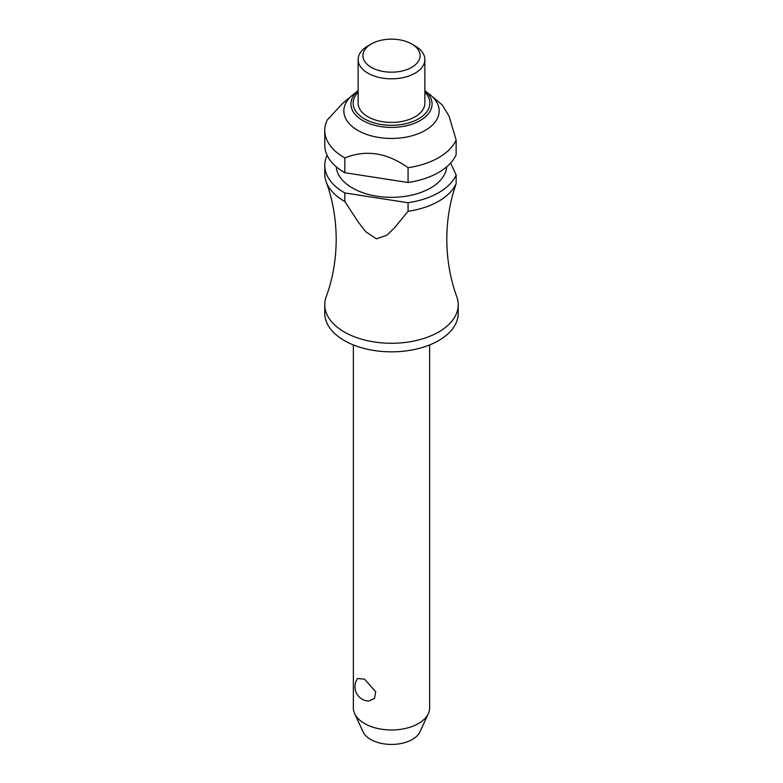<?xml version="1.0" encoding="UTF-8"?>
<svg xmlns="http://www.w3.org/2000/svg" width="783" height="783" viewBox="0 0 783 783"><rect width="100%" height="100%" fill="white"/><g stroke="black" fill="none" stroke-linecap="round" stroke-linejoin="round"><path stroke-width="1.17" d="M408.07 211.302A66.731 38.524 0 0 0 456.146 183.545L454.874 187.509C449.559 203.883 446.868 221.168 446.79 239.363C446.917 259.79 450.245 278.944 456.802 296.806A66.731 38.524 180 0 1 458.231 304.753A66.731 38.524 180 0 1 417.036 340.341A66.731 38.524 180 0 1 344.314 331.992A66.731 38.524 180 0 1 324.769 304.753A66.731 38.524 180 0 1 326.198 296.806C332.755 278.944 336.083 259.79 336.21 239.363C336.083 218.937 332.755 199.792 326.198 181.92A66.731 38.524 0 0 0 344.314 201.221A66.731 38.524 0 0 0 344.833 201.515L344.833 192.951L408.07 202.738L408.07 211.302L394.622 227.706L386.998 235.115L376.447 238.854L365.906 231.846L358.281 222.088L344.833 201.515M353.368 344.931L353.368 707.959A38.132 22.012 0 0 0 354.65 713.626A38.132 22.012 0 0 0 364.535 723.531A38.132 22.012 0 0 0 401.395 729.218A38.132 22.012 0 0 0 428.35 713.626A38.132 22.012 0 0 0 429.632 707.959L429.632 344.931M357.596 678.479L364.535 679.155L375.723 691.8L374.46 698.544L368.597 701.049A14.3 14.3 0 0 1 357.596 678.479M458.231 304.753L458.231 313.308A66.731 38.524 180 0 1 417.036 348.905A66.731 38.524 180 0 1 344.314 340.556A66.731 38.524 180 0 1 324.769 313.308L324.769 304.753M446.741 166.789A55.29 31.927 180 0 1 411.555 195.163A55.29 31.927 180 0 1 352.399 187.989A55.29 31.927 180 0 1 336.259 166.789M424.866 90.652L429.975 94.684A47.665 27.522 180 0 1 430.807 95.36A47.665 27.522 180 0 1 421.968 132.092A47.665 27.522 180 0 1 357.792 130.389A47.665 27.522 180 0 1 352.193 95.36A47.665 27.522 180 0 1 353.025 94.684L358.134 90.652M352.193 95.36L342.719 103.336L327.235 120.014A66.731 38.524 180 0 0 324.769 130.389L324.769 145.178A66.731 38.524 180 0 0 344.314 172.417A66.731 38.524 180 0 0 344.833 172.72L344.833 157.931C365.906 149.396 386.988 152.656 408.07 167.709L408.07 182.498L344.833 172.72M344.833 157.931A66.731 38.524 180 0 1 344.314 157.628A66.731 38.524 180 0 1 324.769 130.389M415.098 45.933L411.721 43.985L415.098 45.933A33.366 19.262 180 0 1 424.866 59.557A33.366 19.262 180 0 1 404.273 77.351A33.366 19.262 180 0 1 367.902 73.171A33.366 19.262 180 0 1 358.134 59.557A33.366 19.262 180 0 1 367.902 45.933L371.279 43.985A28.599 16.512 180 0 1 411.721 43.985L411.721 43.985A28.599 16.512 180 0 1 411.721 67.338A28.599 16.512 180 0 1 371.279 67.338A28.599 16.512 180 0 1 371.279 43.985M424.866 59.557L424.866 103.141A33.366 19.262 180 0 1 404.273 120.944A33.366 19.262 180 0 1 367.902 116.765A33.366 19.262 180 0 1 358.134 103.141L358.134 59.557M344.833 192.951A66.731 38.524 180 0 1 344.314 192.657A66.731 38.524 180 0 1 324.769 165.419A66.731 38.524 180 0 1 327.108 155.298M324.769 165.419L324.769 173.983A66.731 38.524 0 0 0 326.198 181.92M428.35 713.626L419.962 731.802A29.46 17.011 180 0 1 399.144 743.84A29.46 17.011 180 0 1 370.672 739.446A29.46 17.011 180 0 1 363.038 731.802L354.65 713.626M408.07 182.498A66.731 38.524 180 0 0 456.146 154.74L456.146 139.951L449.041 116.138L442.356 105.079L430.807 95.36M456.146 183.545L456.146 174.981L450.607 163.06M456.146 174.981A66.731 38.524 180 0 1 408.07 202.738M456.146 139.951A66.731 38.524 180 0 1 408.07 167.709M424.866 90.662A40.559 23.421 180 0 1 420.187 120.543A40.559 23.421 180 0 1 362.813 120.543A40.559 23.421 180 0 1 358.134 90.662M358.134 92.208A38.367 22.149 0 0 0 364.369 118.81A38.367 22.149 0 0 0 418.631 118.81A38.367 22.149 0 0 0 424.866 92.208"/></g></svg>
